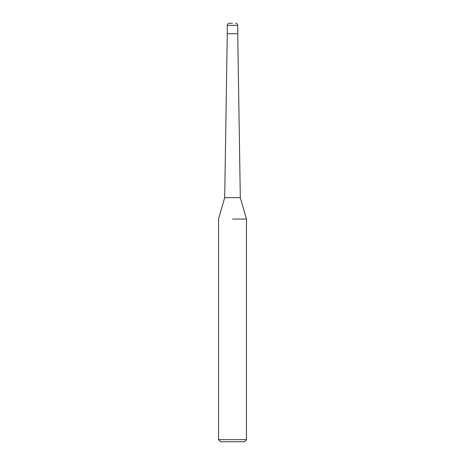 <?xml version="1.0" encoding="UTF-8"?>
<svg xmlns="http://www.w3.org/2000/svg" width="465" height="465" viewBox="0 0 465 465"><rect width="100%" height="100%" fill="white"/><g stroke="black" fill="none" stroke-linecap="round" stroke-linejoin="round"><path stroke-width="0.7" d="M240.306 197.625L237.731 33.713L232.5 33.713L237.731 33.713L237.731 25.343L227.269 25.343L227.269 33.713L232.5 33.713L227.269 33.713L224.694 197.625L240.306 197.625L246.45 219.05L246.45 439.658L218.55 439.658L220.643 441.75L244.358 441.75L246.45 439.658M232.5 219.05L246.45 219.05L232.5 219.05M227.269 25.343C227.379 24.081 228.077 23.384 229.361 23.25L232.5 23.25M224.694 197.625L218.55 219.05L218.55 439.658M237.731 25.343C237.621 24.081 236.923 23.384 235.639 23.25"/></g></svg>
